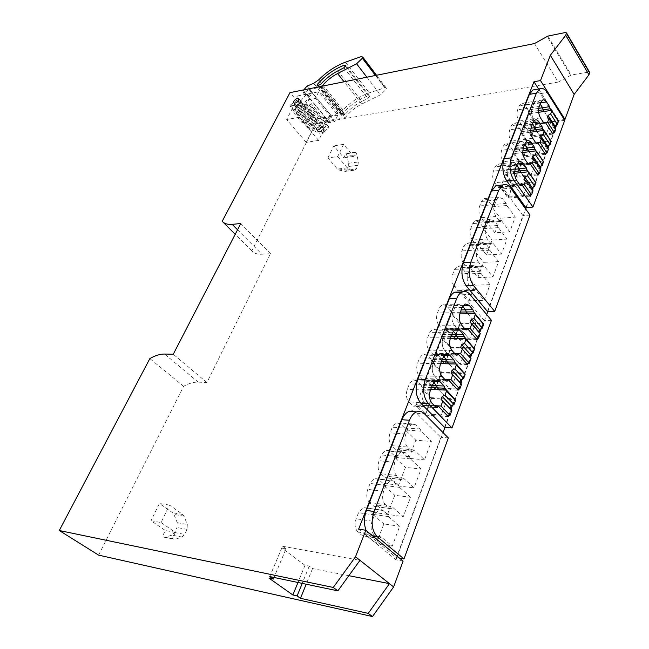 <?xml version="1.0" encoding="UTF-8"?>
<svg xmlns="http://www.w3.org/2000/svg" width="649" height="649" viewBox="0 0 649 649"><rect width="100%" height="100%" fill="white"/><g stroke="black" fill="none" stroke-linecap="round" stroke-linejoin="round"><path stroke-width="0.49" stroke-dasharray="3.25 2.43" d="M348.854 575.687L312.534 568.573L309.257 566.131L305.022 565.311L281.78 548.048L286.031 548.827L273.975 577.464M286.031 548.827L282.575 546.255L269.749 576.572M281.78 548.048L269.035 578.178M305.022 565.311L297.988 582.494M309.257 566.131L302.223 583.386M312.534 568.573L306.19 584.222M526.258 207.631L558.538 120.357L564.249 119.53M403.102 561.077L395.979 559.819L443.04 432.591M444.946 427.44L486.685 314.603M487.837 311.504L525.722 209.075M534.492 43.556L558.229 82.074L315.925 123.513L251.788 250.887C254.075 253.361 257.426 254.481 261.855 254.23L270.463 253.662L206.901 382.537L198.237 382.131C193.727 381.977 188.859 383.364 183.61 386.301L98.599 555.13M558.229 82.074L571.298 75.024L589.187 71.974M324.719 131.496L324.979 130.246C323.754 128.916 322.099 129.589 320.03 132.266L319.762 133.524C320.995 134.846 322.642 134.173 324.719 131.496M337.707 156.539L347.239 167.815L348.554 168.708L355.019 170.119L356.325 168.789L357.972 165.276L358.297 161.982L356.982 154.876L355.92 152.458L355.62 152.101L353.575 156.409L343.581 144.378L337.707 156.539L327.899 157.926L337.456 169.097L338.77 169.989L345.252 171.377L346.558 170.054L348.205 166.566L348.545 163.297L347.223 156.247L345.86 153.497L343.808 157.772L333.789 145.855L327.899 157.926M343.581 144.378L333.789 145.855M161.066 522.534L175.36 532.358L172.383 538.646L172.812 538.938L175.019 539.343L181.996 537.048L184.705 534.403L187.066 529.373L187.326 524.481L184 516.15L182.734 514.462L169.486 505.084L161.066 522.534L151.006 520.725L165.284 530.476L162.307 536.691L164.943 537.396L171.92 535.133L174.622 532.513L176.982 527.54L177.25 522.688L173.932 514.43L172.666 512.759L159.427 503.454L151.006 520.725M169.486 505.084L159.427 503.454M183.61 386.301L149.854 358.589M282.575 546.255L359.984 560.33M315.925 123.513L289.981 92.637M337.837 115.165L334.6 121.728L327.299 122.969L318.627 140.411L306.279 142.35L316.193 122.661L315.925 118.994L337.837 115.165L318.748 91.777L315.373 98.38L308.048 99.784L299.011 117.339L286.631 119.546L296.95 99.735L296.763 96.101L318.748 91.777M315.925 118.994L296.763 96.101M251.788 250.887L235.206 234.305M222.842 221.942L222.193 221.293M310.944 116.414L308.064 122.077L302.426 123.05L293.762 112.877L297.291 106.087L302.288 105.146L316.193 122.661M302.426 123.05L305.89 116.276L297.291 106.087M270.463 253.662L240.771 223.532M206.901 382.537L173.267 354.232M358.629 529.13L395.979 559.819M538.621 89.01L558.538 120.357M540.487 117.891L533.502 118.929C531.499 115.287 531.085 111.49 532.261 107.547L533.835 103.475L535.725 101.106C537.088 100.554 538.378 101.195 539.611 103.021L540.211 103.954L539.611 103.021C538.378 101.195 537.088 100.554 535.725 101.106L533.835 103.475L532.261 107.547C531.085 111.49 531.499 115.287 533.502 118.929L536.585 123.626L533.502 118.929L518.884 121.095L521.999 125.736L523.199 126.304L523.816 125.549L531.442 136.98L545.955 135.008L538.394 123.44L537.786 124.202L536.585 123.626L537.786 124.202L538.394 123.44L523.816 125.549M544.276 111.458L550.912 121.769L545.955 135.008L550.912 121.769L544.276 111.458M532.74 138.261L525.714 139.21C523.662 135.576 523.24 131.747 524.449 127.723L526.063 123.561L528.043 121.087C529.414 120.527 530.72 121.152 531.961 122.945L532.569 123.87L531.961 122.945C530.72 121.152 529.414 120.527 528.043 121.087L526.063 123.561L524.449 127.723C523.24 131.747 523.662 135.576 525.714 139.21L528.862 143.883L525.714 139.21L511.014 141.19L514.186 145.806L515.403 146.358L516.044 145.563L523.832 156.928L538.435 155.135L530.704 143.64L530.071 144.443L528.862 143.883L530.071 144.443L530.704 143.64L516.044 145.563M536.739 131.374L543.489 141.604L538.435 155.135L543.489 141.604L536.739 131.374M524.814 159.094L517.748 159.946C515.655 156.328 515.225 152.466 516.458 148.361L518.105 144.102L520.182 141.514L522.502 141.693L524.757 144.232L522.502 141.693L520.182 141.514L518.105 144.102L516.458 148.361C515.225 152.466 515.655 156.328 517.748 159.946L520.969 164.595L517.748 159.946L502.967 161.739L506.204 166.322L507.429 166.858L508.102 166.03L516.06 177.315L530.736 175.725L522.851 164.294L522.177 165.13L520.969 164.595L522.177 165.13L522.851 164.294L508.102 166.03M529.032 151.744L535.912 161.885L530.736 175.725L535.912 161.885L529.032 151.744M516.701 180.414L509.603 181.168C507.453 177.566 507.015 173.664 508.281 169.478L509.968 165.114L512.15 162.412L514.495 162.575L516.766 165.065L514.495 162.575L512.15 162.412L509.968 165.114L508.281 169.478C507.015 173.664 507.453 177.566 509.603 181.168L512.888 185.784L509.603 181.168L494.733 182.75L498.043 187.31L499.276 187.821L499.981 186.961L508.11 198.164L522.867 196.769L514.811 185.427L514.105 186.304L512.888 185.784L514.105 186.304L514.811 185.427L499.981 186.961M521.155 172.577L528.156 182.62L522.867 196.769L528.156 182.62L521.155 172.577M496.039 216.466C493.824 212.888 493.37 208.929 494.684 204.597L496.436 200.07L498.789 197.166L502.829 198.805L506.171 203.388L506.812 205.506L515.274 217.082L509.781 231.766L501.442 220.571L500.679 221.504L499.446 221.017L496.039 216.466L481.039 217.699L484.47 222.201L485.72 222.68L486.482 221.755L494.887 232.821L509.781 231.766M487.383 239.019C485.111 235.449 484.649 231.458 485.996 227.028L487.788 222.396L490.263 219.362L494.327 220.936L497.742 225.479L498.4 227.604L507.047 239.083L501.434 254.108L492.899 243.018L492.104 243.992L490.863 243.529L487.383 239.019L472.302 240.016L475.806 244.478L477.056 244.941L477.859 243.967L486.458 254.935L501.434 254.108M478.516 262.107C476.196 258.562 475.717 254.53 477.096 250.003L478.938 245.257L481.542 242.085L485.622 243.586L489.119 248.096L489.792 250.222L498.627 261.604L492.883 276.977L484.162 265.993L483.318 267.023L482.069 266.577L478.516 262.107L463.345 262.869L466.931 267.283L468.189 267.729L469.04 266.707L477.818 277.569L492.883 276.977M469.43 285.755C467.053 282.234 466.574 278.161 467.986 273.537L469.868 268.678L472.61 265.352L476.715 266.788L480.284 271.25L480.974 273.391L490.011 284.651L484.13 300.398L475.206 289.527L474.322 290.606L473.072 290.176L469.43 285.755L454.186 286.266L457.845 290.638L459.111 291.052L460.003 289.989L468.984 300.738L484.13 300.398M461.65 325.133L454.292 325.165C451.826 321.685 451.331 317.548 452.799 312.753L454.754 307.699L457.74 304.105L461.869 305.436L462.664 306.369L461.869 305.436L457.74 304.105L454.754 307.699L452.799 312.753C451.331 317.548 451.826 321.685 454.292 325.165L458.072 329.505L454.292 325.165L438.919 325.238L442.723 329.522L443.989 329.911L444.954 328.767L454.276 339.305L469.543 339.395L460.287 328.735L459.33 329.895L458.072 329.505L459.33 329.895L460.287 328.735L444.954 328.767M467.832 313.792L475.668 323.032L469.543 339.395L475.668 323.032L467.832 313.792M452.004 350.492L444.606 350.387C442.083 346.931 441.571 342.753 443.08 337.853L445.092 332.669L448.232 328.897L452.369 330.163L453.229 331.128L452.369 330.163L448.232 328.897L445.092 332.669L443.08 337.853C441.571 342.753 442.083 346.931 444.606 350.387L448.475 354.662L444.606 350.387L429.151 350.168L433.045 354.395L434.319 354.768L435.333 353.567L444.865 363.967L460.222 364.34L450.747 353.819L449.733 355.035L448.475 354.662L449.733 355.035L450.747 353.819L435.333 353.567M458.527 338.502L466.493 347.564L460.222 364.34L466.493 347.564L458.527 338.502M442.107 376.493L434.668 376.242C432.088 372.826 431.569 368.608 433.118 363.586L435.171 358.272L438.489 354.313L442.634 355.506L443.567 356.52L442.634 355.506L438.489 354.313L435.171 358.272L433.118 363.586C431.569 368.608 432.088 372.826 434.668 376.242L438.635 380.46L434.668 376.242L419.14 375.722L423.124 379.892L424.397 380.241L425.468 378.975L435.228 389.23L450.666 389.903L440.963 379.535L439.9 380.817L438.635 380.46L439.9 380.817L440.963 379.535L425.468 378.975M448.994 363.829L457.091 372.713L450.666 389.903L457.091 372.713L448.994 363.829M431.958 403.175L424.487 402.769C421.834 399.386 421.306 395.119 422.888 389.984L425.006 384.533L428.51 380.379L432.656 381.498L433.67 382.569L432.656 381.498L428.51 380.379L425.006 384.533L422.888 389.984C421.306 395.119 421.834 399.386 424.487 402.769L428.543 406.923L424.487 402.769L408.878 401.926L412.959 406.039L414.224 406.363L415.36 405.041L425.355 415.133L440.866 416.114L430.928 405.909L429.808 407.256L428.543 406.923L429.808 407.256L430.928 405.909L415.36 405.041M439.227 389.806L447.453 398.486L440.866 416.114L447.453 398.486L439.227 389.806M407.475 447.056C404.716 443.729 404.173 439.397 405.828 434.059L408.026 428.372L411.855 423.87L415.993 424.868L420.138 428.965L420.925 431.147L431.382 441.474L424.519 459.841L414.184 449.927L412.951 451.38L411.701 451.087L407.475 447.056L391.745 445.66L395.987 449.652L397.253 449.944L398.486 448.516L408.878 458.324L424.519 459.841M396.571 475.449C393.748 472.164 393.18 467.783 394.884 462.323L397.147 456.474L401.196 451.736L405.317 452.669L409.56 456.693L410.371 458.884L421.087 469.016L414.046 487.861L403.451 478.143L402.145 479.676L400.895 479.408L396.571 475.449L380.76 473.689L385.117 477.607L386.374 477.875L387.68 476.366L398.324 485.987L414.046 487.861M385.368 504.606C382.472 501.369 381.896 496.947 383.64 491.35L385.968 485.338L390.252 480.357L394.349 481.217L398.705 485.16L399.533 487.35L410.525 497.28L403.289 516.628L392.426 507.12L391.047 508.727L389.814 508.475L385.368 504.606L369.492 502.464L373.954 506.301L375.195 506.553L376.582 504.963L387.494 514.381L403.289 516.628M373.865 534.565C370.887 531.377 370.303 526.907 372.096 521.163L374.481 514.998L379.024 509.741L383.088 510.536L387.558 514.389L388.402 516.588L399.679 526.29L392.247 546.158L381.109 536.877L379.649 538.573L378.416 538.346L373.865 534.565L357.915 532.018L362.491 535.766L363.724 535.993L365.192 534.322L376.379 543.521L392.247 546.158M321.385 127.52C319.3 130.198 317.645 130.879 316.42 129.557L316.688 128.299C318.773 125.622 320.419 124.941 321.644 126.271L321.385 127.52M353.575 156.409L343.808 157.772M175.36 532.358L165.284 530.476M297.331 105.333C299.465 102.615 301.136 101.909 302.329 103.199L302.036 104.44C299.903 107.166 298.232 107.88 297.031 106.59L297.331 105.333M334.6 121.728L315.373 98.38M308.064 122.077L299.416 111.839L302.345 106.16L296.95 99.735M302.345 106.16L302.288 105.146M299.416 111.839L293.762 112.877M305.89 116.276L310.879 115.392M531.442 136.98L536.447 123.854L557.816 120.771L551.212 110.395L558.416 121.128M538.573 110.533L528.708 112.05L536.447 123.854M538.751 108.351L528.116 109.997L528.708 112.05M528.116 109.997L525.057 105.333C523.816 103.524 522.51 102.899 521.139 103.442L519.232 105.795L517.634 109.835C516.442 113.737 516.864 117.493 518.884 121.095M523.832 156.928L528.951 143.518L550.441 140.695L543.716 130.408M530.793 130.408L521.05 131.779L528.951 143.518M531.044 128.21L520.449 129.719L521.05 131.779M520.449 129.719L516.815 124.405L514.219 123.034L513.367 123.245L511.371 125.703L509.741 129.832C508.524 133.816 508.946 137.596 511.014 141.19M516.06 177.315L521.285 163.613L542.897 161.057L536.05 150.868M522.851 150.722L513.221 151.947L521.285 163.613M523.191 148.516L512.605 149.878L513.221 151.947M512.605 149.878L509.416 145.262L505.433 143.486L503.332 146.049L501.669 150.276C500.42 154.34 500.85 158.161 502.967 161.739M508.11 198.164L513.448 184.154L535.182 181.89L528.213 171.79M514.738 171.49L505.214 172.561L513.448 184.154M515.176 169.275L504.589 170.484L505.214 172.561M504.589 170.484L501.336 165.901L497.312 164.189L495.114 166.866L493.41 171.182C492.137 175.335 492.575 179.189 494.733 182.75M501.442 220.571L486.482 221.755M494.887 232.821L500.436 218.283L515.274 217.082M506.812 205.506L491.91 206.836L500.436 218.283M506.171 203.388L491.261 204.743L491.91 206.836M491.261 204.743L487.894 200.217L483.829 198.602L481.444 201.474L479.676 205.96C478.354 210.252 478.808 214.162 481.039 217.699M492.899 243.018L477.859 243.967M486.458 254.935L492.129 240.065L507.047 239.083M498.4 227.604L483.416 228.716L492.129 240.065M497.742 225.479L482.751 226.615L483.416 228.716M482.751 226.615L479.311 222.12L475.222 220.571L472.723 223.581L470.906 228.164C469.551 232.545 470.014 236.496 472.302 240.016M484.162 265.993L469.04 266.707M477.818 277.569L483.627 262.35L498.627 261.604M489.792 250.222L474.719 251.106L483.627 262.35M489.119 248.096L474.046 248.997L474.719 251.106M474.046 248.997L470.525 244.543L466.412 243.059L463.784 246.206L461.934 250.903C460.539 255.373 461.017 259.365 463.345 262.869M475.206 289.527L460.003 289.989M468.984 300.738L474.922 285.162L490.011 284.651M480.974 273.391L465.82 274.024L474.922 285.162M480.284 271.25L465.13 271.907L465.82 274.024M465.13 271.907L461.536 267.502L457.399 266.082L454.633 269.376L452.734 274.186C451.315 278.762 451.793 282.786 454.186 286.266M454.276 339.305L460.449 323.121L482.734 322.983M460.392 312.055L451.006 312.185L460.449 323.121M461.22 309.889L450.292 310.06L451.006 312.185M450.292 310.06L446.561 305.728L442.399 304.413L439.397 307.967L437.418 312.964C435.941 317.71 436.436 321.799 438.919 325.238M444.865 363.967L451.193 347.385L473.502 347.645M450.966 336.62L441.531 336.588L451.193 347.385M451.785 334.478L440.801 334.454L441.531 336.588M440.801 334.454L436.98 330.171L432.818 328.929L429.646 332.653L427.626 337.78C426.109 342.623 426.612 346.753 429.151 350.168M435.228 389.23L441.709 372.242L464.035 372.924M441.304 361.801L431.828 361.59L441.709 372.242M442.123 359.684L431.082 359.449L431.828 361.59M431.082 359.449L427.172 355.23L422.994 354.046L419.66 357.956L417.583 363.213C416.025 368.17 416.544 372.339 419.14 375.722M425.355 415.133L431.999 397.715L454.308 398.827M431.407 387.623L421.874 387.218L431.999 397.715M432.21 385.522L421.112 385.068L421.874 387.218M421.112 385.068L417.104 380.914L412.934 379.803L409.414 383.9L407.28 389.295C405.682 394.365 406.217 398.575 408.878 401.926M414.184 449.927L398.486 448.516M408.878 458.324L415.798 440.184L431.382 441.474M420.925 431.147L405.276 429.963L415.798 440.184M420.138 428.965L404.489 427.813L405.276 429.963M404.489 427.813L400.319 423.756L396.166 422.759L392.312 427.204L390.09 432.826C388.427 438.091 388.978 442.367 391.745 445.66M403.451 478.143L387.68 476.366M398.324 485.987L405.422 467.385L421.087 469.016M410.371 458.884L394.649 457.35L405.422 467.385M409.56 456.693L393.838 455.184L394.649 457.35M393.838 455.184L389.57 451.209L385.425 450.276L381.352 454.949L379.073 460.725C377.361 466.12 377.929 470.436 380.76 473.689M392.426 507.12L376.582 504.963M387.494 514.381L394.779 495.284L410.525 497.28M399.533 487.35L383.737 485.452L394.779 495.284M398.705 485.16L382.902 483.286L383.737 485.452M382.902 483.286L378.529 479.384L374.416 478.524L370.1 483.44L367.764 489.362C366.004 494.895 366.58 499.259 369.492 502.464M381.109 536.877L365.192 534.322M376.379 543.521L383.859 523.921L399.679 526.29M388.402 516.588L372.534 514.3L383.859 523.921M387.558 514.389L371.682 512.134L372.534 514.3M371.682 512.134L367.196 508.313L363.116 507.518L358.548 512.702L356.147 518.786C354.338 524.449 354.93 528.862 357.915 532.018M355.62 152.101L345.86 153.497M172.383 538.646L162.307 536.691M327.299 122.969L308.048 99.784M318.627 140.411L299.011 117.339M306.279 142.35L286.631 119.546M434.351 405.641L416.317 404.643L422.353 389.067L430.709 389.432M446.966 415.214L425.444 413.867L416.317 404.643M425.444 413.867L431.35 398.389L422.353 389.067M431.35 398.389L455.022 399.589M450.155 408.594L451.866 410.387M450.065 408.829L441.069 399.419M444.687 379.267L426.401 378.618L432.291 363.424L440.606 363.627M456.831 388.905L435.317 387.988L426.401 378.618M435.317 387.988L441.085 372.883L432.291 363.424M441.085 372.883L464.668 373.629M459.898 382.318L461.569 384.143M459.768 382.667L450.982 373.102M454.73 353.535L436.242 353.226L441.993 338.413L450.276 338.454M466.436 363.245L444.954 362.742L436.242 353.226M444.954 362.742L450.576 348.002L441.993 338.413M450.576 348.002L474.078 348.31M469.397 356.69L469.227 357.145L471.036 358.54M469.227 357.145L460.652 347.442M464.489 328.426L445.847 328.467L451.453 314.002L459.76 313.897M475.798 338.21L454.357 338.105L445.847 328.467M454.357 338.105L459.849 323.713L451.453 314.002M459.849 323.713L483.262 323.608M478.662 331.696L478.459 332.247L480.26 333.57M478.459 332.247L470.079 322.423M519.833 184.851L500.76 186.815L505.603 174.313L514.665 173.299M529.186 195.057L508.175 197.069L500.76 186.815M508.175 197.069L512.929 184.608L505.603 174.313M512.929 184.608L535.717 182.328M531.636 188.827L531.239 189.897L533.024 190.822M531.239 189.897L523.938 179.457M527.953 163.67L508.865 165.909L513.602 153.683L522.834 152.523M537.056 173.94L516.125 176.228L508.865 165.909M516.125 176.228L520.774 164.043L513.602 153.683M520.774 164.043L543.456 161.471M539.449 167.75L539.027 168.894L540.812 169.762M539.027 168.894L531.88 158.372M545.403 154.284L538.435 155.135L530.704 143.64L535.879 142.958L516.791 145.465L521.423 133.507L530.833 132.201M544.738 153.286L523.905 155.857L516.791 145.465M523.905 155.857L528.448 143.932L521.423 133.507M528.448 143.932L551.017 141.076M547.091 147.145L546.636 148.353L548.421 149.165M546.636 148.353L539.644 137.766M545.371 122.458L524.538 125.468L529.073 113.77L538.67 112.309M552.258 133.086L531.507 135.917L524.538 125.468M531.507 135.917L535.96 124.259L529.073 113.77M535.96 124.259L557.986 121.079M554.562 126.993L554.084 128.259L555.869 129.029M554.084 128.259L547.237 117.615M303.894 89.838L303.326 90.535L327.85 120.162L327.347 121.72L324.476 118.256L324.906 116.852L306.223 94.292L305.768 95.703L306.977 96.287L308.51 95.565L305.517 91.939L308.786 89.57L311.771 93.205L308.51 95.565M306.223 94.292L300.43 101.317L296.163 100.66L290.492 104.943L289.835 106.055L294.143 105.3L295.644 105.755L294.962 108.359L297.583 109.673L299.635 108.918L303.732 109.746L309.524 105.398L310.181 104.27L305.752 105.024L304.211 104.57L304.908 102.299L312.477 93.067L311.771 93.205M301.071 102.923C298.897 103.718 297.68 105 297.429 106.76L298.743 107.418C300.925 106.614 302.142 105.341 302.393 103.58L301.071 102.923M303.326 90.535L302.775 92.093L303.975 92.669L305.517 91.939M324.906 116.852L319 123.902L300.179 101.439M306.182 94.3L324.865 116.861M300.43 101.317L319.243 123.781M319 123.902L314.96 123.026L309.378 127.204L308.746 128.307L313.037 127.65L314.546 128.137L313.913 130.741L316.566 132.12L318.61 131.406L299.635 108.918M294.143 105.3L313.037 127.65M295.644 105.755L314.546 128.137M318.61 131.406L322.723 132.339L328.426 128.096L329.067 126.977L324.646 127.634L323.097 127.139L323.754 124.876L304.908 102.299M305.752 105.024L324.646 127.634M304.211 104.57L323.097 127.139M323.754 124.876L331.136 115.765L330.43 115.887L333.294 119.359L345.609 117.242L346.16 116.56C350.501 111.287 355.668 107.126 361.671 104.091L380.444 94.835L386.058 89.424L386.398 88.24L385.19 87.647L369.232 92.88C359.749 96.166 350.971 101.836 342.907 109.892L318.651 79.884M312.477 93.067L331.136 115.765M308.786 89.57L321.158 87.096L345.609 117.242M299.449 100.984C297.274 101.788 296.058 103.069 295.806 104.83L297.12 105.479C299.294 104.684 300.511 103.402 300.771 101.642L299.449 100.984M321.158 87.096L321.734 86.398L346.16 116.56M306.953 86.114L331.371 115.822L327.85 120.162M327.347 121.72L328.564 122.337L333.294 119.359M342.907 109.892L337.983 113.242L331.371 115.822M337.764 70.928L361.801 101.455L367.869 98.461L369.606 96.222L368.364 95.809C358.418 99.297 349.592 105.43 341.885 114.216L341.439 115.287L342.177 115.66L344.944 114.54L320.565 84.427M361.801 101.455C355.433 104.676 349.811 109.032 344.944 114.54M324.476 118.256L325.693 118.881L327.218 118.183L330.081 121.655M330.43 115.887L327.218 118.183M317.686 129.881C319.852 129.127 321.044 127.869 321.263 126.109L319.925 125.411C317.759 126.166 316.574 127.431 316.355 129.192L317.686 129.881M319.251 131.739C321.417 130.984 322.602 129.735 322.821 127.967L321.482 127.269C319.324 128.023 318.132 129.281 317.921 131.041L319.251 131.739M525.901 207.664L557.864 121.298L540.268 93.651L535.076 89.611M519.873 184.908L514.811 185.427L522.867 196.769L529.925 196.103M527.97 163.694L522.851 164.294L530.736 175.725L537.753 174.954M543.602 122.685L538.394 123.44L545.955 135.008L552.891 134.067M530.347 194.951L532.277 189.743M533.332 186.896L535.182 181.89M538.175 173.818L540.073 168.675M541.088 165.941L542.897 161.057M545.825 153.156L547.707 148.077M548.673 145.457L550.441 140.695M553.305 132.94L555.163 127.934M556.096 125.411L557.816 120.771M564.735 120.308L557.864 121.298M487.472 311.504L522.956 215.638L503.559 188.802L501.117 186.328M530.014 215.062L522.956 215.638M444.573 427.407L484.186 320.379L460.66 292.845M434.822 406.128L430.928 405.909L440.866 416.114L448.297 416.585M445.076 379.681L440.963 379.535L450.666 389.903L458.056 390.219M455.054 353.892L450.747 353.819L460.222 364.34L467.572 364.519M464.757 328.727L460.287 328.735L469.543 339.395L476.853 339.443M448.759 415.328L450.941 409.422M452.483 405.276L454.706 399.257M458.51 388.978L460.668 383.161M462.145 379.178L464.335 373.256M468.026 363.286L470.152 357.542M471.563 353.729L473.721 347.896M477.307 338.218L479.4 332.564M480.755 328.897L482.88 323.161M491.439 320.322L484.186 320.379M366.15 530.533L369.76 535.652L396.385 557.613L440.898 437.345L415.685 412.261M448.329 437.937L440.898 437.345M399.581 558.164L396.385 557.613M588.765 71.982L565.587 32.482M547.853 36.101L571.298 75.024M570.617 75.276L547.164 36.368M237.55 229.77L261.855 254.23M198.237 382.131L164.603 354.046M347.239 167.815L337.456 169.097M182.734 514.462L172.666 512.759M543.562 122.62L521.999 125.736M540.625 102.867L525.057 105.333M540.82 102.364L519.232 105.795M539.246 106.46L517.634 109.835M535.879 142.958L514.186 145.806M532.983 122.799L517.326 125.079M533.08 122.539L511.371 125.703M531.474 126.717L509.741 129.832M528.018 163.767L506.204 166.322M503.332 146.049L509.416 145.262M523.524 147.453L501.669 150.276M519.979 185.046L498.043 187.31M517.164 164.035L501.336 165.901M517.066 164.278L495.114 166.866M515.387 168.659L493.41 171.182M499.446 221.017L484.47 222.201M502.829 198.805L487.894 200.217M496.436 200.07L481.444 201.474M494.684 204.597L479.676 205.96M490.863 243.529L475.806 244.478M494.327 220.936L479.311 222.12M487.788 222.396L472.723 223.581M485.996 227.028L470.906 228.164M482.069 266.577L466.931 267.283M485.622 243.586L470.525 244.543M478.938 245.257L463.784 246.206M477.096 250.003L461.934 250.903M473.072 290.176L457.845 290.638M476.715 266.788L461.536 267.502M469.868 268.678L454.633 269.376M467.986 273.537L452.734 274.186M465.414 329.497L442.723 329.522M463.289 305.411L446.561 305.728M462.104 307.569L439.397 307.967M460.157 312.656L437.418 312.964M455.858 354.792L433.045 354.395M453.927 330.154L436.98 330.171M452.483 332.669L429.646 332.653M450.479 337.886L427.626 337.78M446.058 380.736L423.124 379.892M444.354 355.538L427.172 355.23M442.602 358.418L419.66 357.956M440.549 363.764L417.583 363.213M436.006 407.345L412.959 406.039M434.554 381.571L417.104 380.914M432.477 384.833L409.414 383.9M430.368 390.317L407.28 389.295M411.701 451.087L395.987 449.652M415.993 424.868L400.319 423.756M408.026 428.372L392.312 427.204M405.828 434.059L390.09 432.826M400.895 479.408L385.117 477.607M405.317 452.669L389.57 451.209M397.147 456.474L381.352 454.949M394.884 462.323L379.073 460.725M389.814 508.475L373.954 506.301M394.349 481.217L378.529 479.384M385.968 485.338L370.1 483.44M383.64 491.35L367.764 489.362M378.416 538.346L362.491 535.766M383.088 510.536L367.196 508.313M374.481 514.998L358.548 512.702M372.096 521.163L356.147 518.786M338.77 169.989L348.554 168.708M353.965 170.168L344.189 171.425M346.558 170.054L356.325 168.789M357.972 165.276L348.205 166.566M348.545 163.297L358.297 161.982M356.982 154.876L347.223 156.247M346.16 153.854L355.92 152.458M172.812 538.938L162.737 536.983M165.252 537.307L175.327 539.262M181.996 537.048L171.92 535.133M174.622 532.513L184.705 534.403M187.066 529.373L176.982 527.54M177.25 522.688L187.326 524.481M184 516.15L173.932 514.43M446.001 390.098L454.917 399.573M455.817 363.992L464.522 373.613M465.39 338.535L473.9 348.286M474.735 313.702L483.043 323.583M528.099 171.798L535.336 182.28M535.969 150.876L543.051 161.423M543.659 130.408L550.603 141.028M306.109 94.486L303.124 90.876M324.792 117.047L327.656 120.503M296.609 100.652L315.414 123.034M313.654 123.691L294.841 101.349M290.492 104.943L309.378 127.204M309.338 128.559L290.428 106.29M303.27 109.754L322.261 132.331M324.062 131.674L305.079 109.056M309.524 105.398L328.426 128.096M328.435 126.709L309.557 104.018M375.852 75.398L386.228 89.067M375.463 75.479L386.058 89.424M384.849 87.737L361.185 56.593M345.43 62.19L369.232 92.88M337.983 113.242L313.629 83.356M361.671 104.091L344.067 81.774M366.896 77.199L380.444 94.835M343.913 67.764L367.869 98.461M343.499 115.433L319.097 85.36M317.767 85.627L342.177 115.66M341.885 114.216L318.537 85.473M368.364 95.809L345.455 66.368M540.268 93.651L547.212 92.507M503.559 188.802L510.69 188.08M462.705 294.719L470.022 294.516M369.76 535.652L372.98 536.171M416.95 413.332L424.446 413.794M316.42 129.557L319.762 133.524M321.644 126.271L324.979 130.246M298.84 99.029L302.329 103.199M294.102 103.118L297.031 106.59M544.365 123.253L523.199 126.304M542.694 99.987L521.139 103.442M536.666 143.575L515.403 146.358M535.052 120.049L513.367 123.245M528.789 164.359L507.429 166.858M527.231 140.573L505.433 143.486M520.725 185.622L499.276 187.821M519.241 161.569L497.312 164.189M500.679 221.504L485.72 222.68M498.789 197.166L483.829 198.602M492.104 243.992L477.056 244.941M490.263 219.362L475.222 220.571M483.318 267.023L468.189 267.729M481.542 242.085L466.412 243.059M474.322 290.606L459.111 291.052M472.61 265.352L457.399 266.082M465.941 329.887L443.989 329.911M465.082 303.959L442.399 304.413M456.336 355.149L434.319 354.768M455.614 328.889L432.818 328.929M446.48 381.06L424.397 380.241M445.912 354.443L422.994 354.046M436.371 407.629L414.224 406.363M435.966 380.655L412.934 379.803M412.951 451.38L397.253 449.944M411.855 423.87L396.166 422.759M402.145 479.676L386.374 477.875M401.196 451.736L385.425 450.276M391.047 508.727L375.195 506.553M390.252 480.357L374.416 478.524M379.649 538.573L363.724 535.993M379.024 509.741L363.116 507.518M345.252 171.377L355.019 170.119M164.943 537.396L175.019 539.343M305.768 95.703L302.775 92.093M308.746 128.307L289.835 106.055M313.913 130.741L294.962 108.359M329.067 126.977L310.181 104.27M297.429 106.76L295.806 104.83M302.393 103.58L300.771 101.642M386.398 88.24L376.55 75.26M341.439 115.287L317.312 85.619M369.606 96.222L345.714 65.484M322.821 127.967L321.263 126.109M317.921 131.041L316.355 129.192"/><path stroke-width="0.97" d="M368.226 613.378L372.502 616.55L393.627 586.923L389.465 583.638L368.226 613.378L300.479 598.305L297.112 595.928L292.869 594.987L269.035 578.178L273.294 579.078L269.749 576.572L337.861 590.858L359.984 560.33L355.514 556.801L333.262 587.45L337.861 590.858M372.502 616.55L98.599 555.13L59.27 530.525L333.262 587.45M273.975 577.464L273.294 579.078M297.988 582.494L292.869 594.987M302.223 583.386L297.112 595.928M306.19 584.222L300.479 598.305M359.984 560.33L389.465 583.638L348.854 575.687M589.187 71.974L589.73 72.493L588.959 74.773L574.162 94.381L564.979 119.424L564.249 119.53M443.04 432.591L444.946 427.44M486.685 314.603L487.837 311.504M525.722 209.075L526.258 207.631M355.514 556.801L365.825 530.265L403.102 561.077L393.627 586.923M588.959 74.773L565.725 35.257L566.553 32.961L565.587 32.482L547.853 36.101L534.492 43.556L289.981 92.637L222.193 221.293C224.4 223.702 227.718 224.716 232.155 224.343L240.771 223.532L173.267 354.232L164.603 354.046C160.108 353.997 155.192 355.514 149.854 358.589L59.27 530.525M235.206 234.305L222.842 221.942M365.825 530.265L358.629 529.13L533.981 81.717L538.621 89.01M538.67 112.309L551.188 110.403L550.165 108.756L543.229 109.819L542.645 107.742L540.211 103.954L544.276 111.458L543.229 109.819L538.573 110.533M543.716 130.408L542.629 128.745L535.652 129.727L535.06 127.642L532.569 123.87L536.739 131.374L535.652 129.727L530.793 130.408M536.05 150.868L534.922 149.189L527.905 150.081L527.296 147.988L524.757 144.232L529.032 151.744L527.905 150.081L522.851 150.722M528.213 171.79L527.045 170.095L519.987 170.89L519.362 168.789L516.766 165.065L521.155 172.577L519.987 170.89L514.738 171.49M482.88 323.161L473.6 311.861L466.29 311.966L465.576 309.816L462.664 306.369L465.576 309.816L466.29 311.966L467.832 313.792L466.29 311.966L460.392 312.055M473.721 347.896L464.246 336.677L456.896 336.644L456.166 334.486L453.229 331.128L456.166 334.486L456.896 336.644L458.527 338.502L456.896 336.644L450.966 336.62M464.335 373.256L454.657 362.11L447.266 361.939L446.528 359.773L443.567 356.52L446.528 359.773L447.266 361.939L448.994 363.829L447.266 361.939L441.304 361.801M454.706 399.257L444.825 388.191L437.394 387.875L436.639 385.701L433.67 382.569L436.639 385.701L437.394 387.875L439.227 389.806L437.394 387.875L431.407 387.623M533.981 81.717L540.512 80.581L564.979 119.424M565.725 35.257L550.336 55.287L574.162 94.381M550.336 55.287L540.512 80.581M293.835 101.187C295.985 98.47 297.648 97.748 298.84 99.029L298.548 100.279C296.398 103.004 294.727 103.726 293.535 102.445L293.835 101.187M430.709 389.432L446.001 390.098L446.634 390.674L445.06 395.127L442.188 396.45L441.069 399.419L451.866 410.387L450.017 415.401L440.979 406.014L434.351 405.641M450.017 415.401L446.966 415.214M442.869 400.968L440.979 406.014M455.022 399.589L455.484 400.603L454.016 404.587L451.16 405.876L450.155 408.594M451.16 405.876L442.188 396.45M454.016 404.587L445.06 395.127M440.606 363.627L455.817 363.992L456.45 364.551L454.925 368.883L452.069 370.206L450.982 373.102L461.569 384.143L459.768 389.027L450.941 379.487L444.687 379.267M459.768 389.027L456.831 388.905M452.783 374.57L450.941 379.487M464.668 373.629L465.098 374.595L463.662 378.481L460.831 379.779L459.898 382.318M460.831 379.779L452.069 370.206M463.662 378.481L454.925 368.883M450.276 338.454L465.39 338.535L466.031 339.07L464.538 343.289L461.715 344.619L460.652 347.442L471.036 358.54L469.268 363.31L460.652 353.632L454.73 353.535M469.268 363.31L466.436 363.245M462.453 348.838L460.652 353.632M474.078 348.31L474.476 349.235L473.072 353.024L470.265 354.33L469.397 356.69M470.265 354.33L461.715 344.619M473.072 353.024L464.538 343.289M459.76 313.897L474.735 313.702L475.368 314.221L473.916 318.318L471.117 319.665L470.079 322.423L471.88 323.737L480.26 333.57L478.54 338.226L470.127 328.41L464.489 328.426M478.54 338.226L475.798 338.21M471.88 323.737L470.127 328.41M483.262 323.608L483.619 324.484L482.256 328.183L479.473 329.505L478.662 331.696M479.473 329.505L471.117 319.665M482.256 328.183L473.916 318.318M514.665 173.299L528.099 171.798L528.74 172.212L527.483 175.692L524.838 177.08L523.938 179.457L525.731 180.365L533.024 190.822L531.539 194.838L524.214 184.397L519.833 184.851M531.539 194.838L529.186 195.057M525.731 180.365L524.214 184.397M535.717 182.328L534.744 186.166L532.115 187.529L531.636 188.827M532.115 187.529L524.838 177.08M534.744 186.166L527.483 175.692M522.834 152.523L535.969 150.876L536.609 151.274L535.384 154.665L532.756 156.052L531.88 158.372L533.673 159.232L540.812 169.762L539.36 173.689L532.188 163.167L527.953 163.67M539.36 173.689L537.056 173.94M533.673 159.232L532.188 163.167M543.456 161.471L542.491 165.211L539.879 166.574L539.449 167.75M539.879 166.574L532.756 156.052M542.491 165.211L535.384 154.665M530.833 132.201L543.659 130.408L544.3 130.798L543.108 134.108L540.503 135.495L539.644 137.766L541.428 138.57L548.421 149.165L547.002 153.01L539.984 142.423L535.879 142.958L537.08 143.526L537.713 142.723L545.403 154.284L545.825 153.156M547.002 153.01L544.738 153.286M541.428 138.57L539.984 142.423M551.017 141.076L550.068 144.719L547.48 146.09L547.091 147.145M547.48 146.09L540.503 135.495M550.068 144.719L543.108 134.108M551.188 110.403L551.828 110.768L550.66 114.005L548.072 115.392L547.237 117.615L549.022 118.369L555.869 129.029L554.481 132.785L547.602 122.134L545.371 122.458M554.481 132.785L552.258 133.086M549.022 118.369L547.602 122.134M558.416 121.128L557.475 124.673L554.911 126.044L554.562 126.993M554.911 126.044L548.072 115.392M557.475 124.673L550.66 114.005M344.067 81.774L337.569 73.54L356.593 63.78L362.361 58.232L362.734 57.047L361.185 56.593L345.43 62.19C335.841 65.744 326.918 71.641 318.651 79.884L313.629 83.356L306.953 86.114L303.894 89.838M337.569 73.54C331.558 76.704 326.317 80.938 321.863 86.236M337.764 70.928L343.913 67.764L345.714 65.484L344.473 65.119C334.438 68.883 325.449 75.252 317.507 84.2L317.037 85.279L317.767 85.627L320.565 84.427C325.579 78.813 331.315 74.311 337.764 70.928M535.076 89.611L532.894 89.976L529.381 94.365L504.176 158.721C501.782 166.598 502.61 173.94 506.666 180.755L525.901 207.664L532.951 207.055L564.735 120.308L547.212 92.507C544.884 88.994 542.442 87.761 539.871 88.799L536.382 93.205L511.298 157.845C508.913 165.763 509.741 173.145 513.781 179.992L532.951 207.055M527.045 170.095L526.428 167.986L522.956 162.972L520.393 161.35L519.241 161.569L517.066 164.278L515.387 168.659C514.13 172.869 514.568 176.788 516.701 180.414L519.979 185.046L521.196 185.573L521.893 184.697L529.925 196.103L530.347 194.951M532.277 189.743L533.332 186.896M534.922 149.189L534.322 147.088L530.923 142.042L528.375 140.362L527.231 140.573L525.163 143.169L523.524 147.453C522.299 151.574 522.729 155.452 524.814 159.094L528.018 163.767L529.227 164.311L529.892 163.467L537.753 174.954L538.175 173.818M540.073 168.675L541.088 165.941M542.629 128.745L542.037 126.652L538.954 121.931C537.721 120.122 536.415 119.497 535.052 120.049L533.08 122.539L531.474 126.717C530.274 130.757 530.695 134.611 532.74 138.261L535.879 142.958L537.713 142.723M547.707 148.077L548.673 145.457M550.165 108.756L549.589 106.671L546.563 101.917C545.338 100.084 544.049 99.435 542.694 99.987L540.82 102.364L539.246 106.46C538.078 110.419 538.492 114.224 540.487 117.891L543.562 122.62L544.754 123.196L545.355 122.434L552.891 134.067L553.305 132.94M555.163 127.934L556.096 125.411M519.873 184.908L521.893 184.697M527.97 163.694L529.892 163.467M543.602 122.685L545.355 122.434M501.117 186.328L495.893 185.663L491.52 191.025L463.443 262.707C460.766 271.412 461.674 279.086 466.169 285.73L487.472 311.504L494.7 311.398L530.014 215.062L510.69 188.08C508.313 184.892 505.766 183.837 503.064 184.916L498.7 190.303L470.744 262.342C468.083 271.087 468.992 278.802 473.47 285.487L494.7 311.398M460.66 292.845L454.844 292.155C452.523 293.194 450.674 295.409 449.303 298.808L417.834 379.138C414.825 388.808 415.822 396.839 420.836 403.24L444.573 427.407L451.996 427.942L491.439 320.322L470.022 294.516C467.613 291.726 465 290.866 462.193 291.945C459.873 292.983 458.032 295.214 456.669 298.629L425.322 379.414C422.321 389.132 423.326 397.212 428.324 403.646L451.996 427.942M444.825 388.191L444.07 386.001L440.095 381.774L435.966 380.655L432.477 384.833L430.368 390.317C428.786 395.484 429.322 399.768 431.958 403.175L436.006 407.345L437.264 407.677L438.383 406.331L448.297 416.585L448.759 415.328M450.941 409.422L452.483 405.276M454.657 362.11L453.919 359.927L450.041 355.636L445.912 354.443L442.602 358.418L440.549 363.764C439.016 368.81 439.535 373.053 442.107 376.493L446.058 380.736L447.315 381.085L448.378 379.803L458.056 390.219L458.51 388.978M460.668 383.161L462.145 379.178M464.246 336.677L463.524 334.503L459.735 330.154L455.614 328.889L452.483 332.669L450.479 337.886C448.978 342.818 449.489 347.02 452.004 350.492L455.858 354.792L457.115 355.165L458.121 353.94L467.572 364.519L468.026 363.286M470.152 357.542L471.563 353.729M473.6 311.861L472.894 309.703L469.195 305.298L465.082 303.959L462.104 307.569L460.157 312.656C458.697 317.475 459.192 321.636 461.65 325.133L465.414 329.497L466.672 329.887L467.629 328.719L476.853 339.443L477.307 338.218M479.4 332.564L480.755 328.897M434.822 406.128L438.383 406.331M454.86 398.851L454.308 398.827M445.076 379.681L448.378 379.803M464.457 372.932L464.035 372.924M455.054 353.892L458.121 353.94M464.757 328.727L467.629 328.719M415.685 412.261L412.456 410.947L409.057 411.385C406.063 412.634 403.686 415.417 401.934 419.733L366.417 510.39C363.862 517.513 363.773 524.23 366.15 530.533M409.478 420.244L374.075 511.469C370.676 522.356 371.788 530.825 377.418 536.885L403.986 558.935L448.329 437.937L424.446 413.794C422.053 411.45 419.424 410.801 416.577 411.847C413.591 413.105 411.231 415.904 409.478 420.244L401.934 419.733M403.986 558.935L399.581 558.164M566.488 33.261L589.673 72.793M232.155 224.343L237.55 229.77M549.589 106.671L538.751 108.351M542.037 126.652L531.044 128.21M534.322 147.088L523.191 148.516M526.428 167.986L515.176 169.275M472.894 309.703L461.22 309.889M463.524 334.503L451.785 334.478M453.919 359.927L442.123 359.684M444.07 386.001L432.21 385.522M455.484 400.603L446.569 391.128M465.098 374.595L456.393 364.973M474.476 349.235L465.966 339.476M483.619 324.484L475.311 314.603M535.928 182.969L528.692 172.488M543.651 162.088L536.561 151.533M551.196 141.66L544.26 131.041M558.578 121.688L551.78 111.003M362.54 57.875L375.852 75.398M362.361 58.232L375.463 75.479M356.593 63.78L366.896 77.199M318.537 85.473L317.507 84.2M345.455 66.368L344.473 65.119M511.298 157.845L504.176 158.721M536.382 93.205L529.381 94.365M506.666 180.755L513.781 179.992M523.208 163.321L517.164 164.035M531.174 142.391L525.163 143.186M538.954 121.931L532.983 122.799M546.563 101.917L540.625 102.867M470.744 262.342L463.443 262.707M498.7 190.303L491.52 191.025M466.169 285.73L473.47 285.487M425.322 379.414L417.834 379.138M456.669 298.629L449.303 298.808M420.836 403.24L428.324 403.646M440.095 381.774L434.554 381.571M450.041 355.636L444.354 355.538M459.735 330.154L453.927 330.154M469.195 305.298L463.289 305.411M374.075 511.469L366.417 510.39M372.98 536.171L377.418 536.885M589.73 72.493L566.553 32.961M293.535 102.445L294.102 103.118M446.634 390.674L455.549 400.149M456.45 364.551L465.163 374.173M466.031 339.07L474.533 348.829M475.368 314.221L483.675 324.102M528.74 172.212L535.977 182.702M536.609 151.274L543.692 161.828M544.3 130.798L551.236 141.417M551.828 110.768L558.619 121.452M376.55 75.26L362.734 57.047M532.894 89.976L539.871 88.799M520.725 185.622L521.196 185.573M528.789 164.359L529.227 164.311M536.666 143.575L537.08 143.526M495.893 185.663L503.064 184.916M454.844 292.155L462.193 291.945M436.371 407.629L437.264 407.677M446.48 381.06L447.315 381.085M456.336 355.149L457.115 355.165M465.941 329.887L466.672 329.887M409.057 411.385L416.577 411.847"/></g></svg>
